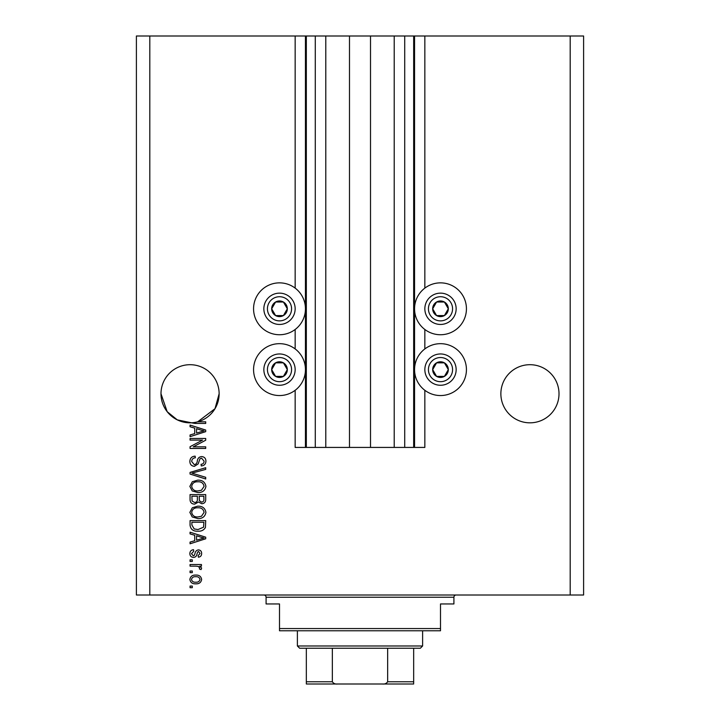 <?xml version="1.0" encoding="UTF-8"?>
<svg xmlns="http://www.w3.org/2000/svg" width="720" height="720" viewBox="0 0 720 720"><rect width="100%" height="100%" fill="white"/><g stroke="black" fill="none" stroke-linecap="round" stroke-linejoin="round"><path stroke-width="1.08" d="M325.791 36L325.791 447.426L349.488 447.426L349.488 36L295.155 36L295.155 288.108M295.155 329.481L295.155 348.93M295.155 390.294L295.155 447.426L306.333 447.426L306.333 36M315.279 36L315.279 447.426L306.333 447.426M325.791 447.426L315.279 447.426M349.488 447.426L370.512 447.426L370.512 36L349.488 36M404.721 36L404.721 447.426L413.667 447.426L413.667 36L394.209 36L394.209 447.426L370.512 447.426M394.209 36L370.512 36M404.721 447.426L394.209 447.426M413.667 36L414.558 36L414.558 447.426L413.667 447.426M424.845 390.294L424.845 447.426L414.558 447.426M570.186 36L570.186 595.008L583.605 595.008L583.605 36L424.845 36L424.845 288.108M424.845 329.481L424.845 348.93M424.845 36L414.558 36M559.008 393.768A29.07 29.07 0 0 0 529.938 364.698A29.07 29.07 0 0 0 500.868 393.768A29.07 29.07 0 0 0 529.938 422.829A29.07 29.07 0 0 0 559.008 393.768M219.132 393.768A29.07 29.07 0 0 0 190.062 364.698A29.07 29.07 0 0 0 160.992 393.768L167.157 411.66L177.273 419.868L191.475 422.802L177.273 419.868L167.157 411.66L160.992 393.768A29.07 29.07 0 0 0 197.685 421.812A29.07 29.07 0 0 0 219.132 393.768L215.001 408.699L197.685 421.812L205.713 421.812L205.713 423.441L195.093 423.441L191.475 422.802M440.496 282.861A25.938 25.938 0 0 0 414.558 308.799A25.938 25.938 0 0 0 440.496 334.737A25.938 25.938 0 0 0 466.434 308.799A25.938 25.938 0 0 0 440.496 282.861M440.496 343.674A25.938 25.938 0 0 1 466.434 369.612A25.938 25.938 0 0 1 440.496 395.55A25.938 25.938 0 0 1 414.558 369.612A25.938 25.938 0 0 1 440.496 343.674M279.504 334.737A25.938 25.938 0 0 1 253.566 308.799A25.938 25.938 0 0 1 279.504 282.861A25.938 25.938 0 0 1 305.442 308.799A25.938 25.938 0 0 1 279.504 334.737M279.504 395.55A25.938 25.938 0 0 0 305.442 369.612A25.938 25.938 0 0 0 279.504 343.674A25.938 25.938 0 0 0 253.566 369.612A25.938 25.938 0 0 0 279.504 395.55M202.518 440.109L190.062 440.109L190.062 438.48L205.713 438.48L205.713 440.217L193.239 446.823L205.713 446.823L205.713 448.443L190.062 448.443L190.062 446.706L202.518 440.109M194.418 466.335C191.466 466.047 189.945 464.4 189.855 461.403C190.062 458.109 191.826 456.363 195.147 456.165L195.345 457.794C193.05 458.001 191.835 459.252 191.691 461.547L194.373 464.706C196.191 464.22 197.172 462.915 197.325 460.8C197.739 458.253 199.179 456.84 201.627 456.579C204.381 456.813 205.812 458.325 205.92 461.115C205.776 464.094 204.21 465.696 201.24 465.93L201.042 464.301C202.995 464.157 204.012 463.113 204.084 461.169L201.591 458.199L200.007 458.712L198.153 463.923L194.418 466.335M205.713 478.998L190.062 474.066L190.062 472.392L205.713 467.712L205.713 469.386L191.889 473.139L205.713 477.306L205.713 478.998M189.855 486.36L192.312 481.743L197.685 480.159C202.338 479.97 205.083 482.04 205.92 486.369C205.11 490.608 202.428 492.669 197.874 492.552L192.249 490.959L189.855 486.36M189.855 512.379L192.312 507.762L197.685 506.178C202.338 505.989 205.083 508.059 205.92 512.388C205.11 516.627 202.428 518.688 197.874 518.571L192.249 516.978L189.855 512.379M194.733 535.257L190.062 533.889L190.062 532.197L205.713 537.192L205.713 538.776L190.062 543.78L190.062 542.088L194.733 540.72L194.733 535.257M192.294 587.691L190.062 587.691L190.062 586.062L192.294 586.062L192.294 587.691M570.186 595.008L136.395 595.008L136.395 36L149.814 36L149.814 595.008M295.155 36L149.814 36M195.867 583.83C192.483 584.037 190.476 582.579 189.855 579.456C190.458 576.378 192.429 574.92 195.75 575.082C199.089 574.911 201.06 576.369 201.645 579.456C201.069 582.507 199.143 583.965 195.867 583.83M192.294 572.643L190.062 572.643L190.062 571.023L192.294 571.023L192.294 572.643M195.966 566.145L190.062 566.145L190.062 564.516L201.447 564.516L201.447 566.145L199.629 566.145L201.645 568.062L201.042 569.601L199.413 568.989L199.62 567.882L198.288 566.433L195.966 566.145M192.294 561.465L190.062 561.465L190.062 559.836L192.294 559.836L192.294 561.465M193.527 557.397C191.169 557.226 189.945 555.939 189.855 553.554C189.981 551.259 191.196 549.972 193.518 549.675L193.725 551.304L191.484 553.662L193.248 555.777L194.283 555.399L194.913 553.869C195.192 551.61 196.353 550.278 198.405 549.882C200.538 550.098 201.618 551.295 201.645 553.491C201.609 555.66 200.529 556.893 198.396 557.199L198.189 555.57L200.025 553.545L198.63 551.502L197.685 552.024L197.037 553.842C196.758 556.029 195.588 557.217 193.527 557.397M197.973 531.18C193.338 531.459 190.701 529.47 190.062 525.222L190.062 520.605L205.713 520.605L205.425 527.508C203.787 530.208 201.303 531.432 197.973 531.18M194.661 504.144C191.619 504.009 190.089 502.434 190.062 499.41L190.062 494.586L205.713 494.586L205.713 499.446C205.695 502.074 204.39 503.505 201.78 503.739L198.495 501.993L194.661 504.144M194.733 428.13L190.062 426.762L190.062 425.07L205.713 430.065L205.713 431.649L190.062 436.653L190.062 434.961L194.733 433.593L194.733 428.13M200.025 579.411C199.44 577.422 198.018 576.522 195.759 576.711C193.464 576.513 192.033 577.449 191.484 579.501C192.078 581.49 193.5 582.39 195.759 582.201C198.054 582.39 199.476 581.463 200.025 579.411M201.123 537.264L196.569 535.788L196.569 540.189L204.084 537.984L201.123 537.264M203.886 522.234L191.889 522.234L191.889 525.024L194.175 528.93L198 529.551L203.571 527.193L203.886 522.234M204.084 512.397C203.409 509.085 201.267 507.546 197.658 507.798C194.292 507.699 192.303 509.22 191.691 512.361C192.339 515.601 194.418 517.131 197.919 516.951L201.456 516.267L204.084 512.397M203.886 496.215L199.206 496.215L199.359 500.688L201.519 502.11C203.346 501.894 204.129 500.814 203.886 498.879L203.886 496.215M197.379 496.215L191.889 496.215L192.087 501.021L194.643 502.515C196.605 502.344 197.514 501.237 197.379 499.212L197.379 496.215M204.084 486.378C203.409 483.066 201.267 481.527 197.658 481.779C194.292 481.68 192.303 483.201 191.691 486.342C192.339 489.582 194.418 491.112 197.919 490.932L201.456 490.248L204.084 486.378M201.123 430.137L196.569 428.661L196.569 433.062L204.084 430.866L201.123 430.137M286.281 312.705A7.83 7.83 0 0 0 275.589 302.013A7.83 7.83 0 0 0 275.589 315.576A7.83 7.83 0 0 0 286.281 312.705M285.372 312.183L287.325 308.799L283.419 302.013L275.589 302.013L271.674 308.799L275.589 315.576L283.419 315.576L285.372 312.183M265.95 300.969A15.651 15.651 0 0 1 287.325 295.236A15.651 15.651 0 0 1 293.058 316.62A15.651 15.651 0 0 1 271.674 322.353A15.651 15.651 0 0 1 265.95 300.969A15.651 15.651 0 0 0 271.674 322.353A15.651 15.651 0 0 0 293.058 316.62M287.325 308.799L283.419 302.013L275.589 302.013L271.674 308.799L275.589 315.576L283.419 315.576L287.325 308.799M447.273 312.705A7.83 7.83 0 0 0 436.581 302.013A7.83 7.83 0 0 0 436.581 315.576A7.83 7.83 0 0 0 447.273 312.705M446.364 312.183L448.326 308.799L444.411 302.013L436.581 302.013L432.675 308.799L436.581 315.576L444.411 315.576L446.364 312.183M426.942 300.969A15.651 15.651 0 0 1 448.326 295.236A15.651 15.651 0 0 1 454.05 316.62A15.651 15.651 0 0 1 432.675 322.353A15.651 15.651 0 0 1 426.942 300.969A15.651 15.651 0 0 0 432.675 322.353A15.651 15.651 0 0 0 454.05 316.62M448.326 308.799L444.411 302.013L436.581 302.013L432.675 308.799L436.581 315.576L444.411 315.576L448.326 308.799M447.273 373.527A7.83 7.83 0 0 0 436.581 362.835A7.83 7.83 0 0 0 436.581 376.389A7.83 7.83 0 0 0 447.273 373.527M446.364 373.005L448.326 369.612L444.411 362.835L436.581 362.835L432.675 369.612L436.581 376.389L444.411 376.389L446.364 373.005M426.942 361.791A15.651 15.651 0 0 1 448.326 356.058A15.651 15.651 0 0 1 454.05 377.442A15.651 15.651 0 0 1 432.675 383.166A15.651 15.651 0 0 1 426.942 361.791A15.651 15.651 0 0 0 432.675 383.166A15.651 15.651 0 0 0 454.05 377.442M444.411 376.389L448.326 369.612L444.411 362.835L436.581 362.835L432.675 369.612L436.581 376.389M286.281 373.527A7.83 7.83 0 0 0 275.589 362.835A7.83 7.83 0 0 0 275.589 376.389A7.83 7.83 0 0 0 286.281 373.527M285.372 373.005L287.325 369.612L283.419 362.835L275.589 362.835L271.674 369.612L275.589 376.389L283.419 376.389L285.372 373.005M265.95 361.791A15.651 15.651 0 0 1 287.325 356.058A15.651 15.651 0 0 1 293.058 377.442A15.651 15.651 0 0 1 271.674 383.166A15.651 15.651 0 0 1 265.95 361.791A15.651 15.651 0 0 0 271.674 383.166A15.651 15.651 0 0 0 293.058 377.442M283.419 376.389L287.325 369.612L283.419 362.835L275.589 362.835L271.674 369.612L275.589 376.389M263.853 595.008A2.232 2.232 0 0 1 266.085 597.24L266.085 603.954L279.504 603.954L279.504 628.551L440.496 628.551L440.496 603.954L453.915 603.954L453.915 597.24L266.085 597.24M456.147 595.008A2.232 2.232 0 0 0 453.915 597.24M440.496 628.551L440.496 630.783L279.504 630.783L279.504 628.551M402.705 684L317.295 684L402.705 684M422.613 645.984L420.372 648.225L299.628 648.225L297.387 645.984L422.613 645.984L422.613 630.783M297.387 645.984L297.387 630.783M413.667 648.225L413.667 683.208M413.667 684L306.333 684L306.333 681.768L306.333 684M382.356 684C384.723 684.27 386.487 683.523 387.657 681.768L413.667 681.768M387.657 648.225L387.657 681.768M332.343 648.225L332.343 681.768C333.522 683.523 335.286 684.27 337.644 684M306.333 648.225L306.333 681.768L332.343 681.768M305.442 36L305.442 447.426M289.962 314.829A12.078 12.078 0 0 0 285.543 298.341A12.078 12.078 0 0 0 269.046 302.76A12.078 12.078 0 0 0 273.465 319.248A12.078 12.078 0 0 0 289.962 314.829M450.954 314.829A12.078 12.078 0 0 0 446.535 298.341A12.078 12.078 0 0 0 430.038 302.76A12.078 12.078 0 0 0 434.457 319.248A12.078 12.078 0 0 0 450.954 314.829M450.954 375.651A12.078 12.078 0 0 0 446.535 359.154A12.078 12.078 0 0 0 430.038 363.582A12.078 12.078 0 0 0 434.457 380.07A12.078 12.078 0 0 0 450.954 375.651M289.962 375.651A12.078 12.078 0 0 0 285.543 359.154A12.078 12.078 0 0 0 269.046 363.582A12.078 12.078 0 0 0 273.465 380.07A12.078 12.078 0 0 0 289.962 375.651"/></g></svg>
